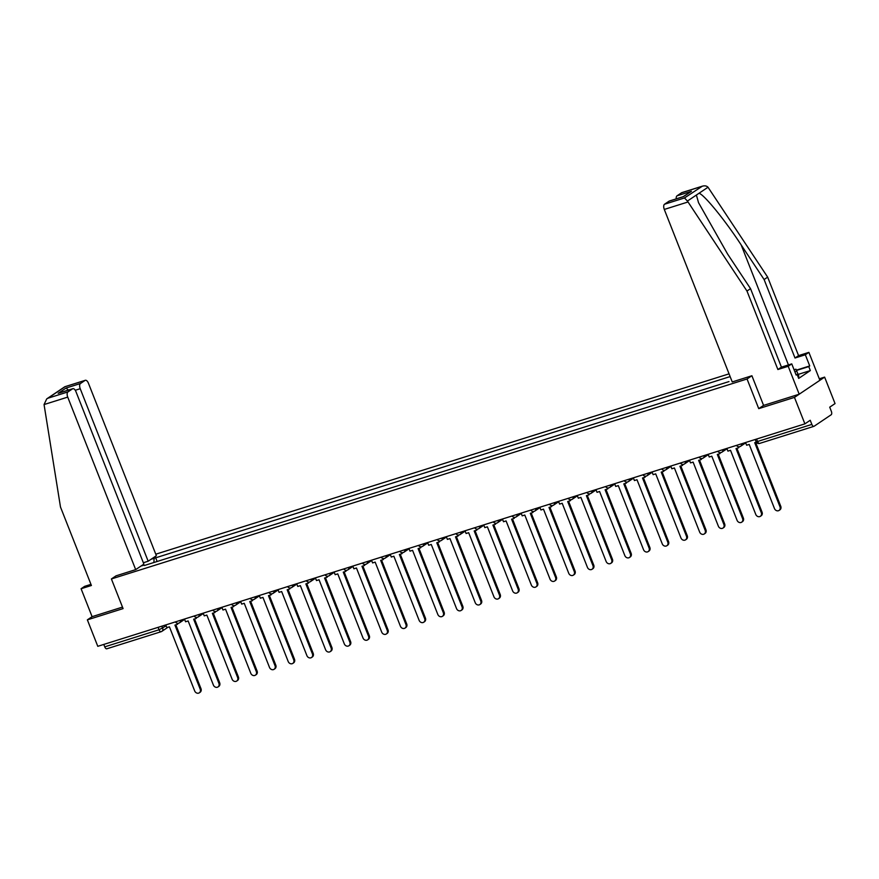 <?xml version="1.0" encoding="UTF-8"?>
<svg xmlns="http://www.w3.org/2000/svg" width="879" height="879" viewBox="0 0 879 879"><rect width="100%" height="100%" fill="white"/><g stroke="black" fill="none" stroke-linecap="round" stroke-linejoin="round"><path stroke-width="1.32" d="M729.054 373.85L155.781 554.199M763.576 405.384L758.731 408.636L794.462 397.396L824.623 377.124L819.294 378.794M824.623 377.124L835.05 403.582L829.71 407.175L831.336 411.295A2.879 1.406 72.5 0 1 831.171 414.767L814.108 426.249A2.879 1.406 72.5 0 1 813.921 426.337L759.61 443.423A2.879 1.406 -107.5 0 1 757.544 441.489L811.855 424.403A2.879 1.406 72.5 0 0 813.921 426.337M90.955 584.359L84.648 586.348L81.088 588.732L92.097 616.673L87.362 619.849L97.789 646.318L804.889 423.865L794.462 397.396M758.731 408.636L747.051 378.981L111.402 578.953L123.082 608.609L87.362 619.849M106.996 648.702A2.879 1.406 -107.5 0 1 106.82 648.79A2.879 1.406 -107.5 0 1 104.744 646.856L159.055 629.771L166.153 625.859M103.788 644.428L104.744 646.856M811.855 424.403L810.229 420.272L804.889 423.865M144.398 565.494L728.988 381.585M718.198 384.98L710.287 387.463M699.508 390.858L691.586 393.352M680.807 396.737L672.874 399.231M662.107 402.626L654.174 405.12M643.406 408.515L635.473 410.998M624.694 414.394L616.772 416.888M605.983 420.283L598.072 422.777M587.293 426.161L579.371 428.655M568.592 432.05L560.659 434.545M549.891 437.929L541.958 440.423M531.18 443.807L523.258 446.312M512.479 449.696L504.557 452.191M493.778 455.586L485.856 458.08M475.067 461.464L467.145 463.958M456.377 467.353L448.444 469.847M437.654 473.243L429.743 475.726M418.964 479.121L411.042 481.615M400.264 484.999L392.342 487.493M381.563 490.889L373.641 493.383M362.851 496.778L354.929 499.261M344.161 502.656L336.228 505.15M325.461 508.534L317.528 511.029M306.738 514.424L298.827 516.918M288.048 520.302L280.126 522.796M269.348 526.191L261.426 528.686M250.647 532.07L242.714 534.564M231.946 537.959L224.013 540.453M213.245 543.837L205.312 546.331M194.534 549.727L186.612 552.221M175.822 555.616L167.911 558.099M143.958 565.131L140.959 566.076M151.089 559.264L154.089 558.319L153.902 562.505M730.13 376.586L154.089 558.319M116.138 575.767L111.402 578.953M751.787 375.794L747.051 378.981M157.132 561.494L155.506 557.363M779.981 506.809L780.761 506.282A3.318 2.857 56.1 0 1 779.86 509.897L779.069 510.424A3.318 2.857 -123.9 0 0 779.981 506.809L754.731 442.697L756.303 442.203M745.568 442.522L746.634 445.246L749.216 444.433L774.465 508.545A3.318 2.857 -123.9 0 0 779.069 510.424M780.761 506.282L755.61 442.423M796.396 370.136L809.724 365.939L805.329 354.764L795.012 358.006L764.104 279.533L767.664 277.138L708.013 187.227C706.441 185.689 704.299 185.447 701.563 186.469L681.599 192.754A4.318 2.11 -107.5 0 1 681.873 192.622A4.318 2.11 -107.5 0 1 682.181 192.567M764.104 279.533L741.173 244.933C725.076 220.222 704.112 194.523 699.025 193.259L696.399 195.028L698.519 202.653L727.603 254.053L750.534 288.664L781.442 367.136L791.759 363.884L796.154 375.058L797.121 374.41L798.692 378.399L810.339 370.575L808.768 366.587L796.539 370.433M805.329 354.764L808.889 352.369L819.887 380.299L799.198 394.21L763.587 405.417L751.908 375.751L732.24 381.936L664.293 209.433A4.318 2.11 -107.5 0 1 664.535 204.225L669.117 201.148A4.318 2.11 -107.5 0 1 669.391 201.016A4.318 2.11 -107.5 0 1 669.688 200.961M795.012 358.006L798.571 355.61L808.889 352.369M767.664 277.138L798.571 355.61M664.535 204.225L684.488 197.951L687.422 201.06L746.974 291.048L777.882 369.521L788.199 366.279L791.759 363.884M788.199 366.279L799.198 394.21M809.724 365.939L808.768 366.587M777.882 369.521L781.442 367.136M746.974 291.048L750.534 288.664M676.237 198.863A4.318 2.11 -107.5 0 1 677.017 195.83L681.599 192.754M796.033 374.751L797.121 374.41M810.339 370.575L798.143 374.41M683.115 196.72L669.117 201.148M677.017 195.83L691.41 191.303L683.181 196.676M681.873 192.622L702.354 186.172L684.488 197.951M44.06 404.56L46.719 398.89L48.004 398.187L67.969 391.913A4.318 2.11 72.5 0 0 67.727 397.11L44.06 404.56L60.486 507.018L91.405 585.491L81.088 588.732M143.343 562.747L148.166 561.231L156.374 555.715L88.416 383.2A4.318 2.11 72.5 0 0 85.307 380.299A4.318 2.11 72.5 0 0 85.032 380.431L80.45 383.519A4.318 2.11 72.5 0 0 80.22 388.716L75.264 390.276M148.166 561.231L80.22 388.716M116.028 575.844L135.685 569.625L143.881 564.109L75.935 391.594A4.318 2.11 72.5 0 0 72.825 388.694A4.318 2.11 72.5 0 0 72.55 388.826L67.969 391.913M135.685 569.625L67.727 397.11M92.097 616.673L122.489 607.103M68.386 390.089L66.068 388.035L80.45 383.519M72.55 388.826L59.761 392.847M85.032 380.431L64.837 386.738L46.719 398.89M794.078 369.773L795.945 369.191L798.879 376.267L798.011 376.673M796.781 370.938L794.891 371.85M761.28 512.688L762.06 512.16A3.318 2.857 56.1 0 1 761.159 515.775L760.368 516.303A3.318 2.857 -123.9 0 0 761.28 512.688L736.031 448.587L738.602 447.774L739.206 446.774M726.867 448.411L727.933 451.125L730.515 450.312L755.764 514.424A3.318 2.857 -123.9 0 0 760.368 516.303M738.162 446.653L738.602 447.774M762.06 512.16L736.91 448.301M742.579 518.577L743.359 518.05A3.318 2.857 56.1 0 1 742.447 521.665L741.667 522.192A3.318 2.857 -123.9 0 0 742.579 518.577L717.319 454.465L719.901 453.652L720.494 452.652M708.155 454.289L709.232 457.014L711.803 456.201L737.063 520.313A3.318 2.857 -123.9 0 0 741.667 522.192M719.461 452.542L719.901 453.652M743.359 518.05L718.209 454.19M723.878 524.455L724.659 523.928A3.318 2.857 56.1 0 1 723.747 527.543L722.967 528.07A3.318 2.857 -123.9 0 0 723.878 524.455L698.618 460.354L701.2 459.541L701.794 458.541M689.455 460.178L690.531 462.892L693.102 462.09L718.363 526.191A3.318 2.857 -123.9 0 0 722.967 528.07M700.761 458.42L701.2 459.541M724.659 523.928L699.508 460.069M705.167 530.345L705.958 529.817A3.318 2.857 56.1 0 1 705.046 533.432L704.266 533.96A3.318 2.857 -123.9 0 0 705.167 530.345L679.917 466.233L682.5 465.42L683.093 464.42M670.754 466.057L671.831 468.782L674.402 467.969L699.651 532.081A3.318 2.857 -123.9 0 0 704.266 533.96M682.06 464.31L682.5 465.42M705.958 529.817L680.796 465.958M686.466 536.223L687.257 535.696A3.318 2.857 56.1 0 1 686.345 539.31L685.554 539.838A3.318 2.857 -123.9 0 0 686.466 536.223L661.217 472.122L663.788 471.309L664.392 470.309M652.053 471.946L653.119 474.66L655.701 473.858L680.95 537.959A3.318 2.857 -123.9 0 0 685.554 539.838M663.348 470.188L663.788 471.309M687.257 535.696L662.096 471.836M667.765 542.112L668.545 541.585A3.318 2.857 56.1 0 1 667.644 545.2L666.853 545.727A3.318 2.857 -123.9 0 0 667.765 542.112L642.516 478L645.087 477.187L645.691 476.187M633.352 477.824L634.418 480.549L637 479.736L662.25 543.848A3.318 2.857 -123.9 0 0 666.853 545.727M644.648 476.077L645.087 477.187M668.545 541.585L643.395 477.726M649.065 547.991L649.845 547.463A3.318 2.857 56.1 0 1 648.944 551.078L648.153 551.605A3.318 2.857 -123.9 0 0 649.065 547.991L623.815 483.889L626.386 483.076L626.991 482.077M614.652 483.714L615.718 486.428L618.3 485.626L643.549 549.727A3.318 2.857 -123.9 0 0 648.153 551.605M625.947 481.956L626.386 483.076M649.845 547.463L624.694 483.604M630.364 553.88L631.144 553.352A3.318 2.857 56.1 0 1 630.232 556.967L629.452 557.495A3.318 2.857 -123.9 0 0 630.364 553.88L605.104 489.768L607.686 488.955L608.279 487.955M595.94 489.603L597.017 492.317L599.588 491.504L624.848 555.616A3.318 2.857 -123.9 0 0 629.452 557.495M607.246 487.845L607.686 488.955M631.144 553.352L605.994 489.493M611.652 559.758L612.443 559.231A3.318 2.857 56.1 0 1 611.531 562.857L610.751 563.373A3.318 2.857 -123.9 0 0 611.652 559.758L586.403 495.657L588.985 494.844L589.578 493.844M577.239 495.481L578.316 498.195L580.887 497.393L606.147 561.494A3.318 2.857 -123.9 0 0 610.751 563.373M588.545 493.723L588.985 494.844M612.443 559.231L587.282 495.371M592.951 565.647L593.743 565.12A3.318 2.857 56.1 0 1 592.831 568.735L592.05 569.262A3.318 2.857 -123.9 0 0 592.951 565.647L567.702 501.535L570.284 500.722L570.878 499.722M558.539 501.371L559.604 504.085L562.186 503.271L587.436 567.384A3.318 2.857 -123.9 0 0 592.05 569.262M569.845 499.613L570.284 500.722M593.743 565.12L568.581 501.261M574.251 571.526L575.042 570.998A3.318 2.857 56.1 0 1 574.13 574.624L573.339 575.152A3.318 2.857 -123.9 0 0 574.251 571.526L549.001 507.425L551.572 506.612L552.177 505.612M539.838 507.249L540.904 509.963L543.486 509.161L568.735 573.262A3.318 2.857 -123.9 0 0 573.339 575.152M551.133 505.491L551.572 506.612M575.042 570.998L549.88 507.139M555.55 577.415L556.33 576.888A3.318 2.857 56.1 0 1 555.429 580.503L554.638 581.03A3.318 2.857 -123.9 0 0 555.55 577.415L530.301 513.303L532.872 512.49L533.476 511.49M521.137 513.138L522.203 515.852L524.785 515.039L550.034 579.151A3.318 2.857 -123.9 0 0 554.638 581.03M532.432 511.38L532.872 512.49M556.33 576.888L531.18 513.028M536.849 583.293L537.629 582.766A3.318 2.857 56.1 0 1 536.717 586.392L535.937 586.919A3.318 2.857 -123.9 0 0 536.849 583.293L511.589 519.192L514.171 518.379L514.764 517.379M502.436 519.017L503.502 521.73L506.084 520.928L531.334 585.029A3.318 2.857 -123.9 0 0 535.937 586.919M513.732 517.259L514.171 518.379M537.629 582.766L512.479 518.907M518.149 589.183L518.929 588.655A3.318 2.857 56.1 0 1 518.017 592.27L517.237 592.798A3.318 2.857 -123.9 0 0 518.149 589.183L492.888 525.071L495.47 524.258L496.064 523.258M483.725 524.906L484.801 527.62L487.373 526.807L512.633 590.919A3.318 2.857 -123.9 0 0 517.237 592.798M495.031 523.148L495.47 524.258M518.929 588.655L493.778 524.796M499.437 595.061L500.228 594.534A3.318 2.857 56.1 0 1 499.316 598.159L498.536 598.687A3.318 2.857 -123.9 0 0 499.437 595.061L474.188 530.96L476.77 530.147L477.363 529.147M465.024 530.784L466.101 533.498L468.672 532.696L493.932 596.797A3.318 2.857 -123.9 0 0 498.536 598.687M476.33 529.026L476.77 530.147M500.228 594.534L475.067 530.674M480.736 600.95L481.527 600.423A3.318 2.857 56.1 0 1 480.615 604.038L479.835 604.565A3.318 2.857 -123.9 0 0 480.736 600.95L455.487 536.838L458.069 536.025L458.662 535.025M446.323 536.673L447.389 539.387L449.971 538.574L475.22 602.686A3.318 2.857 -123.9 0 0 479.835 604.565M457.629 534.915L458.069 536.025M481.527 600.423L456.366 536.564M462.035 606.829L462.815 606.301A3.318 2.857 56.1 0 1 461.914 609.927L461.123 610.455A3.318 2.857 -123.9 0 0 462.035 606.829L436.786 542.728L439.357 541.914L439.961 540.915M427.623 542.552L428.688 545.266L431.27 544.464L456.52 608.565A3.318 2.857 -123.9 0 0 461.123 610.455M438.918 540.794L439.357 541.914M462.815 606.301L437.665 542.442M443.335 612.718L444.115 612.191A3.318 2.857 56.1 0 1 443.214 615.805L442.423 616.333A3.318 2.857 -123.9 0 0 443.335 612.718L418.085 548.606L420.656 547.793L421.261 546.793M408.922 548.441L409.988 551.155L412.57 550.342L437.819 614.454A3.318 2.857 -123.9 0 0 442.423 616.333M420.217 546.683L420.656 547.793M444.115 612.191L418.964 548.331M424.634 618.596L425.414 618.069A3.318 2.857 56.1 0 1 424.502 621.695L423.722 622.222A3.318 2.857 -123.9 0 0 424.634 618.596L399.374 554.495L401.956 553.682L402.549 552.682M390.21 554.319L391.287 557.033L393.869 556.231L419.118 620.332A3.318 2.857 -123.9 0 0 423.722 622.222M401.516 552.561L401.956 553.682M425.414 618.069L400.264 554.209M405.933 624.486L406.713 623.958A3.318 2.857 56.1 0 1 405.801 627.573L405.021 628.1A3.318 2.857 -123.9 0 0 405.933 624.486L380.673 560.373L383.255 559.56L383.848 558.561M371.509 560.209L372.586 562.923L375.157 562.11L400.417 626.222A3.318 2.857 -123.9 0 0 405.021 628.1M382.815 558.451L383.255 559.56M406.713 623.958L381.563 560.099M387.221 630.364L388.013 629.836A3.318 2.857 56.1 0 1 387.101 633.462L386.32 633.99A3.318 2.857 -123.9 0 0 387.221 630.364L361.972 566.263L364.554 565.45L365.148 564.45M352.809 566.087L353.885 568.801L356.456 567.999L381.706 632.1A3.318 2.857 -123.9 0 0 386.32 633.99M364.115 564.329L364.554 565.45M388.013 629.836L362.851 565.977M368.521 636.253L369.312 635.726A3.318 2.857 56.1 0 1 368.4 639.341L367.62 639.868A3.318 2.857 -123.9 0 0 368.521 636.253L343.271 572.141L345.854 571.328L346.447 570.328M334.108 571.976L335.174 574.69L337.756 573.877L363.005 637.989A3.318 2.857 -123.9 0 0 367.62 639.868M345.403 570.218L345.854 571.328M369.312 635.726L344.15 571.866M349.82 642.131L350.6 641.604A3.318 2.857 56.1 0 1 349.699 645.23L348.908 645.757A3.318 2.857 -123.9 0 0 349.82 642.131L324.571 578.03L327.142 577.217L327.746 576.217M315.407 577.855L316.473 580.569L319.055 579.766L344.304 643.867A3.318 2.857 -123.9 0 0 348.908 645.757M326.702 576.097L327.142 577.217M350.6 641.604L325.45 577.745M331.119 648.021L331.899 647.493A3.318 2.857 56.1 0 1 330.998 651.108L330.207 651.636A3.318 2.857 -123.9 0 0 331.119 648.021L305.87 583.909L308.441 583.096L309.045 582.096M296.706 583.744L297.772 586.458L300.354 585.645L325.604 649.757A3.318 2.857 -123.9 0 0 330.207 651.636M308.002 581.986L308.441 583.096M331.899 647.493L306.749 583.634M312.419 653.899L313.199 653.372A3.318 2.857 56.1 0 1 312.287 656.998L311.507 657.525A3.318 2.857 -123.9 0 0 312.419 653.899L287.158 589.798L289.74 588.985L290.334 587.985M277.995 589.622L279.072 592.336L281.643 591.534L306.903 655.635A3.318 2.857 -123.9 0 0 311.507 657.525M289.301 587.864L289.74 588.985M313.199 653.372L288.048 589.512M293.718 659.788L294.498 659.261A3.318 2.857 56.1 0 1 293.586 662.876L292.806 663.403A3.318 2.857 -123.9 0 0 293.718 659.788L268.458 595.676L271.04 594.863L271.633 593.863M259.294 595.512L260.371 598.225L262.942 597.412L288.202 661.524A3.318 2.857 -123.9 0 0 292.806 663.403M270.6 593.754L271.04 594.863M294.498 659.261L269.348 595.402M275.006 665.667L275.797 665.139A3.318 2.857 56.1 0 1 274.885 668.765L274.105 669.293A3.318 2.857 -123.9 0 0 275.006 665.667L249.757 601.566L252.339 600.753L252.932 599.753M240.593 601.39L241.67 604.104L244.241 603.302L269.49 667.403A3.318 2.857 -123.9 0 0 274.105 669.293M251.899 599.632L252.339 600.753M275.797 665.139L250.636 601.28M256.305 671.556L257.097 671.029A3.318 2.857 56.1 0 1 256.185 674.643L255.393 675.171A3.318 2.857 -123.9 0 0 256.305 671.556L231.056 607.444L233.627 606.631L234.232 605.631M221.893 607.279L222.958 609.993L225.54 609.18L250.79 673.292A3.318 2.857 -123.9 0 0 255.393 675.171M233.188 605.521L233.627 606.631M257.097 671.029L231.935 607.169M237.605 677.434L238.385 676.907A3.318 2.857 56.1 0 1 237.484 680.533L236.693 681.06A3.318 2.857 -123.9 0 0 237.605 677.434L212.355 613.333L214.926 612.52L215.531 611.52M203.192 613.157L204.258 615.871L206.84 615.069L232.089 679.17A3.318 2.857 -123.9 0 0 236.693 681.06M214.487 611.399L214.926 612.52M238.385 676.907L213.234 613.048M218.904 683.324L219.684 682.796A3.318 2.857 56.1 0 1 218.783 686.411L217.992 686.938A3.318 2.857 -123.9 0 0 218.904 683.324L193.655 619.212L196.226 618.398L196.83 617.399M184.491 619.047L185.557 621.761L188.139 620.948L213.388 685.06A3.318 2.857 -123.9 0 0 217.992 686.938M195.786 617.289L196.226 618.398M219.684 682.796L194.534 618.937M200.203 689.202L200.983 688.675A3.318 2.857 56.1 0 1 200.071 692.3L199.291 692.828A3.318 2.857 -123.9 0 0 200.203 689.202L174.943 625.101L177.525 624.288L178.118 623.288M165.779 624.925L166.856 627.639L169.427 626.837L194.688 690.938A3.318 2.857 -123.9 0 0 199.291 692.828M177.086 623.167L177.525 624.288M200.983 688.675L175.833 624.826M161.857 626.167L162.659 628.199A2.879 2.483 -123.9 0 1 161.307 631.616A2.879 1.406 -107.5 0 1 161.132 631.704A2.879 1.406 -107.5 0 1 159.055 629.771L158.099 627.342M741.568 443.785A2.879 2.483 56.1 0 1 740.041 446.554M722.868 449.663A2.879 2.483 56.1 0 1 721.34 452.443M704.167 455.553A2.879 2.483 56.1 0 1 702.64 458.322M685.466 461.431A2.879 2.483 56.1 0 1 683.939 464.211M666.765 467.32A2.879 2.483 56.1 0 1 665.238 470.089M648.065 473.199A2.879 2.483 56.1 0 1 646.526 475.978M629.353 479.088A2.879 2.483 56.1 0 1 627.826 481.857M610.652 484.966A2.879 2.483 56.1 0 1 609.125 487.746M591.952 490.856A2.879 2.483 56.1 0 1 590.424 493.624M573.251 496.734A2.879 2.483 56.1 0 1 571.724 499.514M554.55 502.623A2.879 2.483 56.1 0 1 553.023 505.392M535.849 508.501A2.879 2.483 56.1 0 1 534.311 511.281M517.138 514.391A2.879 2.483 56.1 0 1 515.61 517.16M498.437 520.269A2.879 2.483 56.1 0 1 496.91 523.049M479.736 526.158A2.879 2.483 56.1 0 1 478.209 528.927M461.035 532.037A2.879 2.483 56.1 0 1 459.508 534.817M442.335 537.926A2.879 2.483 56.1 0 1 440.808 540.695M423.623 543.804A2.879 2.483 56.1 0 1 422.096 546.584M404.922 549.694A2.879 2.483 56.1 0 1 403.395 552.462M386.222 555.572A2.879 2.483 56.1 0 1 384.694 558.352M367.521 561.461A2.879 2.483 56.1 0 1 365.994 564.23M348.82 567.34A2.879 2.483 56.1 0 1 347.293 570.119M330.119 573.229A2.879 2.483 56.1 0 1 328.592 575.998M311.408 579.107A2.879 2.483 56.1 0 1 309.88 581.887M292.707 584.996A2.879 2.483 56.1 0 1 291.18 587.765M274.006 590.875A2.879 2.483 56.1 0 1 272.479 593.655M255.306 596.764A2.879 2.483 56.1 0 1 253.778 599.533M236.605 602.642A2.879 2.483 56.1 0 1 235.078 605.422M217.904 608.532A2.879 2.483 56.1 0 1 216.366 611.301M199.192 614.41A2.879 2.483 56.1 0 1 197.665 617.19M180.492 620.299A2.879 2.483 56.1 0 1 178.964 623.068M755.193 439.5L756.072 441.73L757.544 441.489L756.588 439.06M759.797 443.335A2.879 1.406 -107.5 0 1 759.61 443.423A2.879 2.879 0 0 1 756.072 441.73M708.013 187.227L699.025 193.259M696.399 195.028L687.422 201.06M691.41 191.303L683.499 196.621M687.96 201.994L664.293 209.433M788.441 364.928L741.173 244.933M65.079 386.716L48.004 398.187M58.168 393.352L66.068 388.035M736.525 445.367A2.879 2.879 0 0 0 740.601 446.29L745.7 442.862M717.824 451.257A2.879 2.879 0 0 0 721.901 452.169L726.999 448.751M699.113 457.135A2.879 2.879 0 0 0 703.2 458.058L708.298 454.63M680.412 463.024A2.879 2.879 0 0 0 684.499 463.936L689.586 460.519M661.711 468.903A2.879 2.879 0 0 0 665.799 469.825L670.886 466.397M643.01 474.792A2.879 2.879 0 0 0 647.087 475.704L652.185 472.287M624.31 480.67A2.879 2.879 0 0 0 628.386 481.593L633.484 478.165M605.598 486.559A2.879 2.879 0 0 0 609.685 487.471L614.784 484.054M586.897 492.438A2.879 2.879 0 0 0 590.985 493.361L596.072 489.933M568.197 498.327A2.879 2.879 0 0 0 572.284 499.239L577.371 495.822M549.496 504.205A2.879 2.879 0 0 0 553.583 505.128L558.67 501.7M530.795 510.095A2.879 2.879 0 0 0 534.871 511.007L539.97 507.59M512.094 515.973A2.879 2.879 0 0 0 516.171 516.896L521.269 513.468M493.383 521.862A2.879 2.879 0 0 0 497.47 522.774L502.568 519.357M474.682 527.741A2.879 2.879 0 0 0 478.769 528.664L483.857 525.235M455.981 533.63A2.879 2.879 0 0 0 460.069 534.542L465.156 531.125M437.281 539.519A2.879 2.879 0 0 0 441.368 540.431L446.455 537.003M418.58 545.398A2.879 2.879 0 0 0 422.656 546.309L427.754 542.892M399.879 551.287A2.879 2.879 0 0 0 403.955 552.199L409.054 548.771M381.167 557.165A2.879 2.879 0 0 0 385.255 558.077L390.353 554.66M362.467 563.054A2.879 2.879 0 0 0 366.554 563.966L371.641 560.538M343.766 568.933A2.879 2.879 0 0 0 347.853 569.845L352.94 566.428M325.065 574.822A2.879 2.879 0 0 0 329.142 575.734L334.24 572.306M306.364 580.7A2.879 2.879 0 0 0 310.441 581.612L315.539 578.195M287.664 586.59A2.879 2.879 0 0 0 291.74 587.502L296.838 584.074M268.952 592.468A2.879 2.879 0 0 0 273.039 593.38L278.138 589.963M250.251 598.357A2.879 2.879 0 0 0 254.339 599.269L259.426 595.841M231.551 604.236A2.879 2.879 0 0 0 235.638 605.148L240.725 601.73M212.85 610.125A2.879 2.879 0 0 0 216.926 611.037L222.024 607.609M194.149 616.003A2.879 2.879 0 0 0 198.225 616.915L203.324 613.498M175.437 621.892A2.879 2.879 0 0 0 179.525 622.804L184.623 619.376M167.845 627.331L161.868 631.353A2.879 2.879 0 0 1 161.132 631.704L106.82 648.79M669.391 201.016L683.269 196.643M72.825 388.694L58.948 393.056M64.837 386.738L85.307 380.299"/></g></svg>
